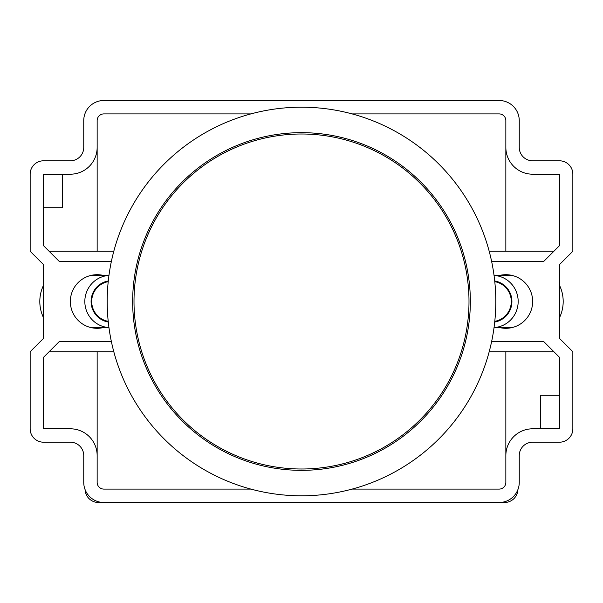 <?xml version="1.0" encoding="UTF-8"?>
<svg xmlns="http://www.w3.org/2000/svg" width="603" height="603" viewBox="0 0 603 603"><rect width="100%" height="100%" fill="white"/><g stroke="black" fill="none" stroke-linecap="round" stroke-linejoin="round"><path stroke-width="0.9" d="M108.284 322.01A20.773 20.449 -90 0 1 108.284 280.99M108.955 275.42A26.133 25.725 90 0 0 86.493 292.251A26.133 25.725 90 0 0 92.365 319.974A26.133 25.725 90 0 0 108.955 327.58M43.552 285.204A36.851 36.278 90 0 0 43.552 317.796M108.216 281.676A20.103 19.786 90 0 0 108.216 321.324M494.716 322.01A20.773 20.449 -90 0 0 494.716 280.99M494.045 275.42A26.133 25.725 90 0 1 516.507 292.251A26.133 25.725 90 0 1 510.635 319.974A26.133 25.725 90 0 1 494.045 327.58M494.784 281.676A20.103 19.786 90 0 1 494.784 321.324M559.448 285.204A36.851 36.278 90 0 1 559.448 317.796M301.5 468.998A167.498 167.498 0 0 0 468.998 301.5A167.498 167.498 0 0 0 301.5 134.002A167.498 167.498 0 0 0 134.002 301.5A167.498 167.498 0 0 0 301.5 468.998M301.5 132.66A168.84 168.84 0 0 0 132.66 301.5A168.84 168.84 0 0 0 301.5 470.34A168.84 168.84 0 0 0 470.34 301.5A168.84 168.84 0 0 0 301.5 132.66M301.5 495.802A194.302 194.302 0 0 0 495.802 301.5A194.302 194.302 0 0 0 301.5 107.198A194.302 194.302 0 0 0 107.198 301.5A194.302 194.302 0 0 0 301.5 495.802M103.105 275.367A26.803 26.803 0 0 0 70.347 301.5A26.803 26.803 0 0 0 103.105 327.633M499.895 275.367A26.803 26.803 0 0 1 532.653 301.5A26.803 26.803 0 0 1 499.895 327.633M517.902 489.644A13.402 13.402 0 0 1 504.507 502.503L98.493 502.503A13.402 13.402 0 0 1 85.098 489.644M540.687 428.801L540.687 395.297L559.448 395.297M62.313 174.199L62.313 207.703L43.552 207.703M97.151 351.753L97.151 482.4A6.701 6.701 0 0 0 103.852 489.101L250.916 489.101M505.849 251.247L505.849 120.6A6.701 6.701 0 0 0 499.148 113.899L352.084 113.899M49.099 251.247L113.809 251.247M113.809 351.753L49.099 351.753M553.901 351.753L489.191 351.753M489.191 251.247L553.901 251.247M352.084 489.101L499.148 489.101A6.701 6.701 0 0 0 505.849 482.4L505.849 455.597A26.803 26.803 0 0 1 532.653 428.801L559.448 428.801L559.448 357.3L543.853 341.697L491.596 341.697M111.404 341.697L59.147 341.697L43.552 357.3L43.552 428.801L70.347 428.801A26.803 26.803 0 0 1 97.151 455.597M491.596 261.303L543.853 261.303L559.448 245.7L559.448 174.199L532.653 174.199A26.803 26.803 0 0 1 505.849 147.403M250.916 113.899L103.852 113.899A6.701 6.701 0 0 0 97.151 120.6L97.151 147.403A26.803 26.803 0 0 1 70.347 174.199L43.552 174.199L43.552 245.7L59.147 261.303L111.404 261.303M505.849 351.753L505.849 455.597M97.151 251.247L97.151 147.403M519.251 120.6A20.103 20.103 0 0 0 499.148 100.497L103.852 100.497A20.103 20.103 0 0 0 83.749 120.6L83.749 147.403A13.402 13.402 0 0 1 70.347 160.797L43.552 160.797A13.402 13.402 0 0 0 30.15 174.199L30.15 251.247L43.552 264.649L43.552 338.351L30.15 351.753L30.15 428.801A13.402 13.402 0 0 0 43.552 442.203L70.347 442.203A13.402 13.402 0 0 1 83.749 455.597L83.749 482.4A20.103 20.103 0 0 0 103.852 502.503L499.148 502.503A20.103 20.103 0 0 0 519.251 482.4L519.251 455.597A13.402 13.402 0 0 1 532.653 442.203L559.448 442.203A13.402 13.402 0 0 0 572.85 428.801L572.85 351.753L559.448 338.351L559.448 264.649L572.85 251.247L572.85 174.199A13.402 13.402 0 0 0 559.448 160.797L532.653 160.797A13.402 13.402 0 0 1 519.251 147.403L519.251 120.6M108.962 275.367L91.196 275.367M108.962 327.633L91.196 327.633M494.038 327.633L511.804 327.633M494.038 275.367L511.804 275.367"/></g></svg>
